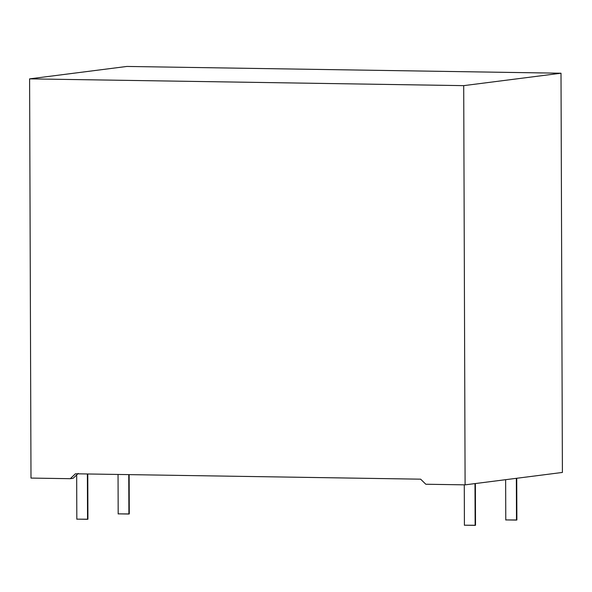 <?xml version="1.0" encoding="UTF-8"?>
<svg xmlns="http://www.w3.org/2000/svg" width="592" height="592" viewBox="0 0 592 592"><rect width="100%" height="100%" fill="white"/><g stroke="black" fill="none" stroke-linecap="round" stroke-linejoin="round"><path stroke-width="0.89" d="M516.49 519.887L516.35 478.321L516.49 520.087L506.16 519.924L516.875 519.983L516.727 478.269M128.901 513.834L128.76 474.614L128.901 514.034L118.563 513.871L129.285 513.937L129.145 474.621M87.542 519.11L87.387 473.97L87.549 519.31L77.212 519.147L87.927 519.214L87.771 473.977M475.139 525.163L474.991 483.597L475.139 525.363L464.801 525.2L475.524 525.267L475.376 483.546M126.903 66.445L561.009 73.223L562.4 472.446L561.009 73.223L463.706 85.64L29.6 78.862L30.991 478.077L70.27 478.691L30.991 478.077L29.6 78.862L126.903 66.445L29.6 78.862L463.706 85.64L465.097 484.855L463.706 85.64L561.009 73.223L126.903 66.445M73.105 478.329L70.27 478.691L75.421 473.785L420.638 479.172L425.818 484.241L465.097 484.855L562.4 472.446L465.097 484.855L425.818 484.241L420.638 479.172L75.421 473.785L70.27 478.691L73.105 478.329L78.255 473.422L73.105 478.329M505.775 520.028L505.635 479.683M118.178 513.974L118.045 474.451M76.827 519.251L76.671 474.932M464.417 525.304L464.276 484.848"/></g></svg>
